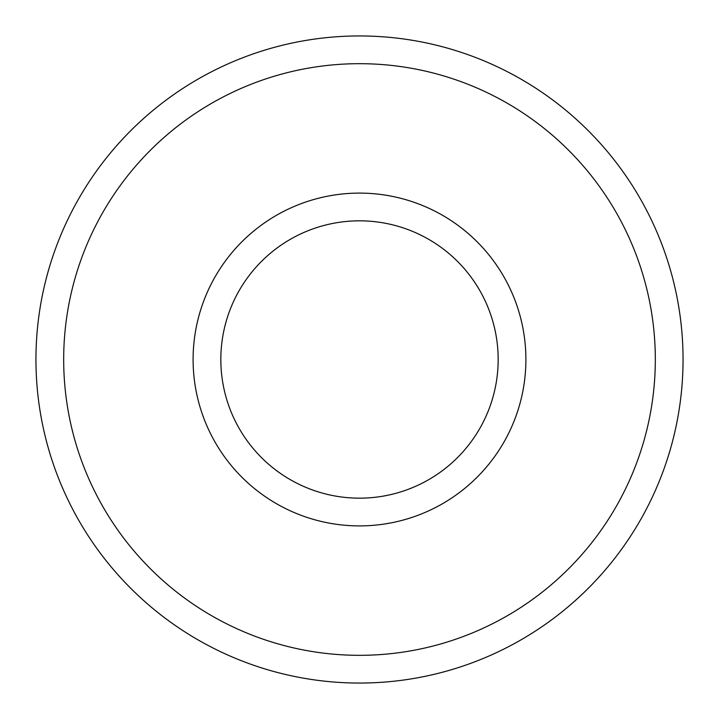 <?xml version="1.0" encoding="UTF-8"?>
<svg xmlns="http://www.w3.org/2000/svg" width="719" height="719" viewBox="0 0 719 719"><rect width="100%" height="100%" fill="white"/><g stroke="black" fill="none" stroke-linecap="round" stroke-linejoin="round"><path stroke-width="1.08" d="M359.5 220.832A138.668 138.668 0 0 1 479.591 428.83A138.668 138.668 0 0 1 239.409 428.83A138.668 138.668 0 0 1 359.5 220.832M359.5 193.105A166.395 166.395 0 0 1 503.606 442.697A166.395 166.395 0 0 1 215.394 442.697A166.395 166.395 0 0 1 359.5 193.105M359.5 63.685A295.815 295.815 0 0 1 615.689 507.407A295.815 295.815 0 0 1 103.311 507.407A295.815 295.815 0 0 1 359.5 63.685M359.5 35.95A323.55 323.55 0 0 1 639.703 521.275A323.55 323.55 0 0 1 79.297 521.275A323.55 323.55 0 0 1 359.5 35.95"/></g></svg>
